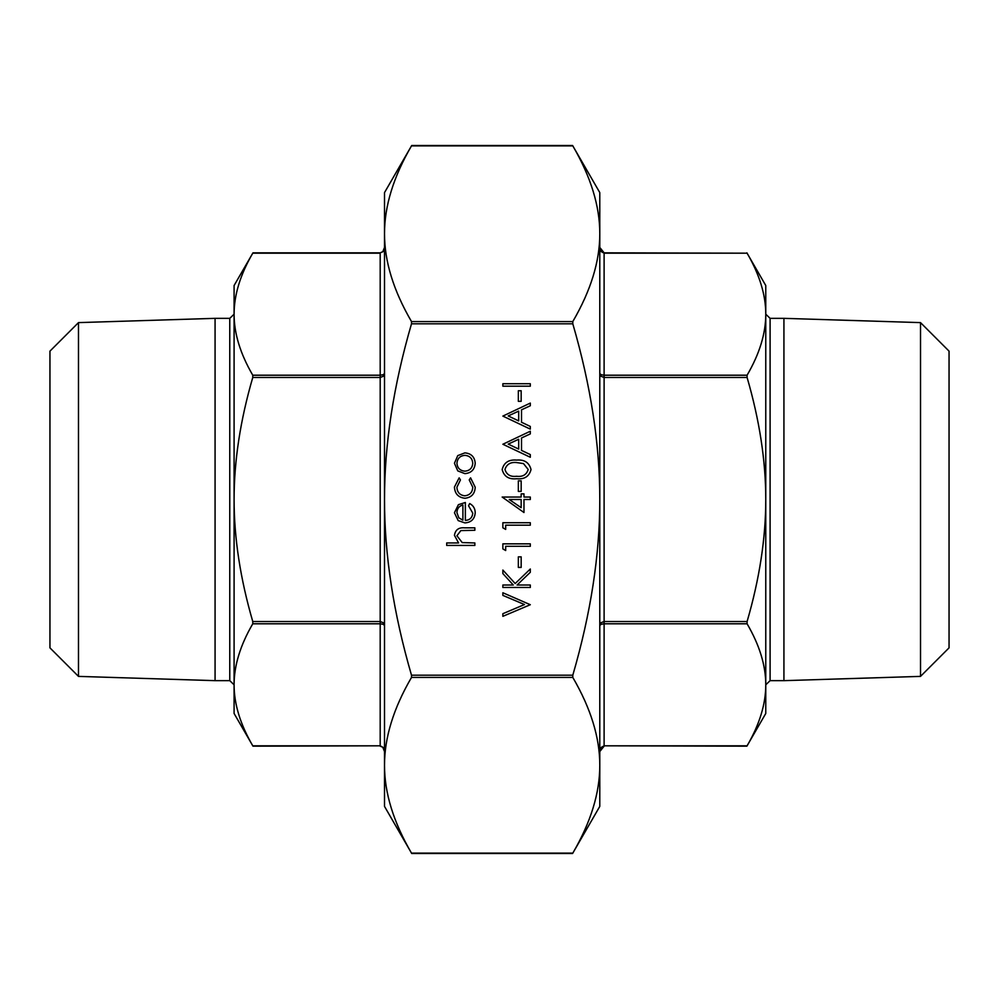 <?xml version="1.0" encoding="UTF-8"?>
<svg xmlns="http://www.w3.org/2000/svg" width="999" height="999" viewBox="0 0 999 999"><rect width="100%" height="100%" fill="white"/><g stroke="black" fill="none" stroke-linecap="round" stroke-linejoin="round"><path stroke-width="1.5" d="M920.516 676.385L920.516 322.615L949.05 351.136L949.05 647.864L920.516 676.385L783.928 680.656L783.928 318.344L770.092 318.344L770.092 680.656L765.771 684.802L765.771 713.473L747.09 745.816C759.54 724.45 765.771 704.108 765.771 684.802C765.771 665.496 759.54 645.154 747.09 623.788L747.09 621.54C759.54 578.796 765.771 538.124 765.771 499.5C765.771 460.876 759.54 420.204 747.09 377.46L747.09 375.212C759.54 353.846 765.771 333.504 765.771 314.198C765.771 294.892 759.54 274.55 747.09 253.184L604.108 252.834L599.787 247.44L601.048 251.498L599.787 247.44M383.254 747.502L384.515 751.56L383.254 747.502L380.194 745.816L252.972 746.166L234.091 713.473L234.091 684.802L229.77 680.656L229.77 318.344L215.072 318.344L215.072 680.656L78.484 676.385L78.484 322.615L215.072 318.344M78.484 676.385L49.95 647.864L49.95 351.136L78.484 322.615M411.7 145.517L411.501 145.866C393.456 176.848 384.453 206.131 384.515 233.716L384.515 192.595L411.7 145.517L572.602 145.517L599.787 192.595L599.787 233.716L599.787 209.89M572.602 853.483L572.802 853.134C590.846 822.152 599.85 792.869 599.787 765.284L599.787 806.405L572.602 853.483L411.7 853.483L384.515 806.405L384.515 233.716C384.453 261.288 393.456 290.572 411.501 321.566L411.501 323.801C393.456 385.776 384.453 444.343 384.515 499.5C384.453 554.657 393.456 613.224 411.501 675.199L411.501 677.434C393.456 708.428 384.453 737.712 384.515 765.284L384.515 793.431M599.787 625.536L601.048 624.3L604.108 623.788L604.108 621.54L601.048 622.702L599.787 625.536M601.048 747.502L604.108 745.816L601.048 747.502L599.787 751.56L600.262 748.95M383.254 624.3L384.515 625.536L383.254 622.702L380.194 621.54L252.772 621.54L252.772 623.788C240.322 645.154 234.091 665.496 234.091 684.802C234.091 704.108 240.322 724.45 252.772 745.816L380.194 745.816L380.194 623.788L383.254 624.3M252.772 377.46L380.194 377.46L383.254 376.298L384.515 373.464L383.254 374.7L380.194 375.212L252.772 375.212L252.772 377.46C240.322 420.204 234.091 460.876 234.091 499.5C234.091 538.124 240.322 578.796 252.772 621.54M383.254 251.498L384.515 247.44L383.254 251.498L380.194 252.834L382.754 251.785L384.515 247.44M747.09 621.54L604.108 621.54L604.108 375.212L601.048 374.7L599.787 373.464L601.048 376.298L604.108 377.46L747.09 377.46M747.09 745.816L604.108 745.816L746.89 746.166M252.972 252.834L252.772 253.184C240.322 274.55 234.091 294.892 234.091 314.198L234.091 285.527L252.972 252.834L380.194 252.834M599.787 233.716L599.787 765.284C599.85 737.712 590.846 708.428 572.802 677.434L572.802 675.199C590.846 613.224 599.85 554.657 599.787 499.5C599.85 444.343 590.846 385.776 572.802 323.801L572.802 321.566C590.846 290.572 599.85 261.288 599.787 233.716C599.85 206.131 590.846 176.848 572.802 145.866L572.602 145.517M384.515 765.284C384.453 792.869 393.456 822.152 411.501 853.134L572.802 853.134M234.091 684.802L234.091 314.198C234.091 333.504 240.322 353.846 252.772 375.212M747.09 375.212L604.108 375.212L604.108 253.184L601.048 251.498L604.108 252.834M746.89 252.834L765.771 285.527L765.771 684.802M384.515 205.569L384.515 233.716M599.787 789.11L599.787 765.284M765.771 314.198L770.092 318.344M229.77 318.344L234.091 314.198M474.862 545.429L446.703 545.429L446.703 542.957L458.591 542.957L454.445 535.327C455.344 529.807 458.728 527.31 464.622 527.834L474.862 527.834L474.862 530.294L460.864 530.581L456.918 535.764L462.225 542.582L474.862 542.957L474.862 545.429M472.752 513.124L468.531 505.731L469.68 503.546C473.339 505.544 475.187 508.641 475.212 512.812C474.687 519.068 471.241 522.427 464.885 522.902L458.191 520.591L454.445 512.749L458.404 504.67L465.359 502.497L465.359 520.442C469.892 520.067 472.352 517.619 472.752 513.124M462.899 520.179L462.899 504.957C459.065 506.056 457.067 508.603 456.918 512.624L458.791 517.794L462.899 520.179M454.445 487.037L459.153 477.859L460.439 479.92L456.918 487.225C457.167 492.332 459.79 495.192 464.772 495.804C469.817 495.204 472.477 492.332 472.752 487.2L469.23 479.92L470.579 477.859L475.212 487.25C474.862 493.831 471.453 497.502 464.997 498.264C458.354 497.527 454.845 493.781 454.445 487.037M457.767 470.891L454.445 463.249L457.754 455.619L464.885 452.872C471.241 453.459 474.675 456.918 475.212 463.249C474.687 469.58 471.253 473.051 464.885 473.638L457.767 470.891M456.918 463.249C457.392 468.094 460.064 470.729 464.91 471.166C469.73 470.729 472.352 468.081 472.752 463.249C472.352 458.429 469.73 455.781 464.91 455.332C460.064 455.781 457.405 458.429 456.918 463.249M530.307 604.72L502.859 616.333L502.859 613.698L524.487 604.545L502.859 595.392L502.859 592.757L530.307 604.72M530.307 587.474L502.859 587.474L502.859 585.014L513.311 585.014L502.859 573.576L502.859 570.054L515.172 583.541L530.307 569.005L530.307 572.29L517.07 585.014L530.307 585.014L530.307 587.474M521.166 567.42L518.344 567.42L518.344 556.855L521.166 556.855L521.166 567.42M505.681 550.524L502.859 548.913L502.859 543.843L530.307 543.843L530.307 546.303L505.681 546.303L505.681 550.524M505.681 529.408L502.859 527.797L502.859 522.727L530.307 522.727L530.307 525.187L505.681 525.187L505.681 529.408M523.976 512.524L502.16 497.04L521.166 497.04L521.166 493.868L523.976 493.868L523.976 497.04L530.307 497.04L530.307 499.5L523.976 499.5L523.976 512.524M521.166 507.679L521.166 499.5L509.24 499.5L521.166 507.679M521.166 491.408L518.344 491.408L518.344 480.844L521.166 480.844L521.166 491.408M531.018 469.555C529.183 476.473 524.375 479.532 516.595 478.733C508.803 479.545 503.983 476.486 502.16 469.555C503.958 462.562 508.766 459.403 516.595 460.089C524.413 459.403 529.22 462.562 531.018 469.555M516.583 476.273C522.664 477.035 526.535 474.775 528.196 469.48L523.488 463.586L516.583 462.549C510.526 461.925 506.655 464.235 504.97 469.48C506.63 474.775 510.501 477.035 516.583 476.273M502.859 444.255L530.307 431.231L530.307 433.903L521.515 437.962L521.515 450.412L530.307 454.582L530.307 457.267L502.859 444.255M508.216 444.105L518.693 449.075L518.693 439.26L508.216 444.105M502.859 416.096L530.307 403.084L530.307 405.756L521.515 409.815L521.515 422.252L530.307 426.436L530.307 429.12L502.859 416.096M508.216 415.946L518.693 420.916L518.693 411.113L508.216 415.946M521.166 401.323L518.344 401.323L518.344 390.759L521.166 390.759L521.166 401.323M530.307 386.188L502.859 386.188L502.859 383.728L530.307 383.728L530.307 386.188M252.772 623.788L380.194 623.788L380.194 253.184L252.772 253.184M572.802 321.566L411.501 321.566M572.802 675.199L411.501 675.199M411.501 323.801L572.802 323.801M411.501 145.866L572.802 145.866M411.501 677.434L572.802 677.434M604.108 253.184L747.09 253.184M604.108 745.816L604.108 623.788L747.09 623.788M920.516 322.615L783.928 318.344M380.194 746.166L382.754 747.215L384.515 751.56M604.108 746.166L599.787 751.56M783.928 680.656L770.092 680.656M229.77 680.656L215.072 680.656"/></g></svg>
